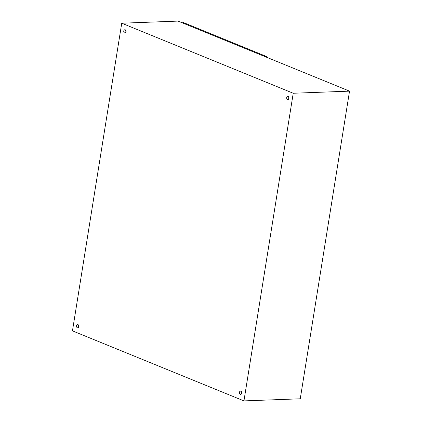 <?xml version="1.0" encoding="UTF-8"?>
<svg xmlns="http://www.w3.org/2000/svg" width="422" height="422" viewBox="0 0 422 422"><rect width="100%" height="100%" fill="white"/><g stroke="black" fill="none" stroke-linecap="round" stroke-linejoin="round"><path stroke-width="0.63" d="M125.049 29.835A1.593 1.055 87.9 0 1 125.856 31.566A1.593 1.055 87.9 0 1 124.859 32.969A1.593 1.055 87.9 0 1 124.553 32.916A1.593 1.055 87.9 0 1 123.746 31.186A1.593 1.055 87.9 0 1 124.743 29.783A1.593 1.055 87.9 0 1 125.049 29.835M124.843 29.783A1.593 1.055 87.9 0 1 124.938 29.772A1.593 1.055 87.9 0 1 125.244 29.83A1.593 1.055 87.9 0 1 126.051 31.56A1.593 1.055 87.9 0 1 125.06 32.963A1.593 1.055 87.9 0 1 124.959 32.958M240.735 391.21A1.593 1.055 87.9 0 1 241.542 392.94A1.593 1.055 87.9 0 1 240.545 394.343A1.593 1.055 87.9 0 1 240.239 394.285A1.593 1.055 87.9 0 1 239.432 392.555A1.593 1.055 87.9 0 1 240.429 391.152A1.593 1.055 87.9 0 1 240.735 391.21M240.524 391.157A1.593 1.055 87.9 0 1 240.624 391.147A1.593 1.055 87.9 0 1 240.93 391.199A1.593 1.055 87.9 0 1 241.737 392.929A1.593 1.055 87.9 0 1 240.746 394.333A1.593 1.055 87.9 0 1 240.645 394.333M77.822 324.671A1.593 1.055 87.9 0 1 78.629 326.401A1.593 1.055 87.9 0 1 77.637 327.804A1.593 1.055 87.9 0 1 77.331 327.752A1.593 1.055 87.9 0 1 76.524 326.021A1.593 1.055 87.9 0 1 77.516 324.618A1.593 1.055 87.9 0 1 77.822 324.671M77.616 324.618A1.593 1.055 87.9 0 1 77.717 324.608A1.593 1.055 87.9 0 1 78.023 324.666A1.593 1.055 87.9 0 1 78.83 326.396A1.593 1.055 87.9 0 1 77.833 327.799A1.593 1.055 87.9 0 1 77.732 327.794M287.957 96.374A1.593 1.055 87.9 0 1 288.764 98.104A1.593 1.055 87.9 0 1 287.772 99.508A1.593 1.055 87.9 0 1 287.466 99.45A1.593 1.055 87.9 0 1 286.659 97.719A1.593 1.055 87.9 0 1 287.651 96.316A1.593 1.055 87.9 0 1 287.957 96.374M287.751 96.321A1.593 1.055 87.9 0 1 287.851 96.311A1.593 1.055 87.9 0 1 288.157 96.364A1.593 1.055 87.9 0 1 288.964 98.094A1.593 1.055 87.9 0 1 287.973 99.497A1.593 1.055 87.9 0 1 287.873 99.497M72.463 330.864L121.742 23.21L293.227 93.246L243.948 400.9L72.463 330.864M293.227 93.246L349.537 91.136L178.052 21.1L121.742 23.21M349.537 91.136L300.258 398.79L243.948 400.9M266.53 57.234L266.641 56.548L181.84 21.912L180.199 21.976M266.641 56.548L264.995 56.611"/></g></svg>
